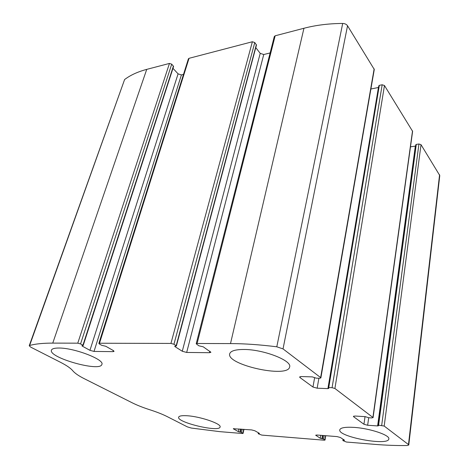 <?xml version="1.0" encoding="UTF-8"?>
<svg xmlns="http://www.w3.org/2000/svg" width="469" height="469" viewBox="0 0 469 469"><rect width="100%" height="100%" fill="white"/><g stroke="black" fill="none" stroke-linecap="round" stroke-linejoin="round"><path stroke-width="0.7" d="M197.109 343.496L230.502 343.584C244.472 343.619 259.908 344.692 276.798 346.802L283.024 348.907L320.626 377.586L320.86 377.955L319.665 378.272L316.282 378.166L312.266 376.883L301.303 376.554L299.615 377.006L299.99 377.574L312.964 387.042L317.161 388.197L327.901 388.619L328.781 388.402L328.165 387.716L328.751 387.57L332.075 387.699L334.913 388.479L372.914 417.457L371.888 417.938L368.757 417.744L365.257 416.654L355.086 416.038L353.403 416.372L353.661 416.753L363.938 424.257L367.649 425.26L377.615 425.928L378.483 425.77L378.026 425.277L378.606 425.172L384.187 426.057L408.476 444.577L408.769 445.028L407.127 445.509C396.956 445.679 386.075 445.286 374.497 444.336L346.421 442.033L342.956 440.626L344.533 440.233L340.383 437.489L336.988 436.586L317.062 435.027L315.707 435.238L320.268 438.275L323.569 439.048L325.023 440.069L324.114 440.203L261.778 435.091L258.29 433.761L259.439 433.368L254.831 430.759L251.624 429.915L233.31 428.725L238.375 431.668L241.459 432.395L243.094 433.403L242.397 433.503L219.826 431.65L191.364 428.062L187.366 426.878L167.193 416.607C162.684 414.326 156.957 412.063 149.998 409.824C143.057 407.596 137.136 405.263 132.235 402.818L84.25 378.682C78.645 375.862 74.817 373.213 72.754 370.739C70.737 368.271 66.686 365.468 60.595 362.344L30.702 347.124L29.23 345.759L29.623 345.489C35.228 343.9 42.943 343.109 52.757 343.109L77.772 343.173L80.551 343.929L82.919 345.231L83.183 345.506L81.905 345.729L82.298 346.14L89.942 350.325L94.017 351.428L113.082 351.639L114.067 351.345L113.346 350.56L105.783 346.274L101.714 345.319L99.369 343.994L98.853 343.431L99.498 343.232L170.945 343.425L173.946 344.246L176.192 345.671L176.403 345.94L174.714 346.269L175.031 346.667L182.283 351.246L186.68 352.448L209.537 352.7L210.921 352.278L203.27 346.831L198.809 345.782L196.2 343.783L197.109 343.496L275.162 35.791L303.947 28.263C315.913 25.138 328.828 23.532 342.692 23.45C344.891 23.532 346.509 24.306 347.541 25.777L374.28 69.453L320.86 377.955M98.853 343.431L188.397 58.836L189.042 58.314L252.369 41.753L254.773 42.55L173.946 344.246M415.821 144.95L416.296 144.393L418.94 143.995L421.01 144.663L439.781 175.529L408.769 445.028M378.876 86.044L379.339 85.34L382.171 84.772L384.469 85.528L412.614 131.349L373.072 417.703M29.23 345.759L124.602 79.537C130.388 75.151 137.763 71.763 146.733 69.377L169.461 63.432L171.724 64.159L80.551 343.929M83.183 345.506L173.577 66.469L171.724 64.159M183.496 74.413L181.409 74.929L178.079 73.862L172.979 68.322M176.403 345.94L256.467 45.053L254.773 42.55M270.126 52.944L263.748 54.521L260.213 53.355L255.787 47.627M196.2 343.783L274.295 36.529L275.162 35.791M378.524 87.474L370.891 88.999M415.598 146.058L410.475 146.844M243.604 349.475C235.291 349.528 230.66 350.941 229.722 353.714C225.794 364.689 287.902 378.524 289.608 367.016C292.41 360.614 263.215 349.258 243.604 349.475M58.754 348.033C54.468 348.033 52.041 348.725 51.467 350.109C47.961 357.542 100.325 372.31 101.861 364.448C104.974 359.7 74.213 347.769 58.754 348.033M353.989 427.388C345.254 426.896 340.517 427.699 339.785 429.803C337.422 436.709 388.326 446.336 388.813 438.972C390.249 435.203 369.771 428.308 353.989 427.388M187.113 415.751C181.954 415.434 179.135 415.903 178.654 417.158C176.385 422.352 219.451 432.582 220.084 427.007C221.831 423.894 200.357 416.478 187.113 415.751M303.947 28.263L230.502 343.584M252.369 41.753L170.945 343.425M189.042 58.314L99.498 343.232M439.582 174.714L408.476 444.577M421.01 144.663L384.187 426.057M412.521 130.921L372.914 417.457M384.469 85.528L334.913 388.479M146.733 69.377L52.757 343.109M124.602 79.537L29.623 345.489M169.461 63.432L77.772 343.173M342.692 23.45L276.798 346.802M347.541 25.777L283.024 348.907M374.151 68.832L320.626 377.586M173.43 66.018L82.919 345.231M82.48 345.594L82.298 346.14M178.079 73.862L89.942 350.325M181.409 74.929L94.017 351.428M113.398 350.595L113.082 351.639M256.355 44.614L176.192 345.671M175.189 346.075L175.031 346.667M260.213 53.355L182.283 351.246M263.748 54.521L186.68 352.448M209.901 351.217L209.537 352.7M300.16 376.636L299.99 377.574M314.635 377.621L312.964 387.042M318.897 378.249L317.161 388.197M378.43 87.498L327.901 388.619M379.339 85.34L328.751 387.57M382.171 84.772L332.075 387.699M353.755 416.12L353.661 416.753M365.029 416.642L363.938 424.257M368.704 417.738L367.649 425.26M415.323 146.123L377.615 425.928M416.296 144.393L378.606 425.172M418.94 143.995L381.69 425.377M343.496 439.547L343.355 440.45M344.017 439.893L343.924 440.497M316.065 435.044L315.977 435.572M320.761 435.32L320.268 438.275M322.461 435.449L321.916 438.714M323.012 435.496L322.467 438.761M324.143 435.584L323.569 439.048M325.539 435.689L324.853 439.863M243.692 429.293L242.866 433.168M242.151 429.17L241.459 432.395M241.066 429.088L240.415 432.119M240.591 429.047L239.94 432.078M238.967 428.924L238.375 431.668M233.791 428.549L233.668 429.094M259.134 433.198L259.046 433.626M258.683 432.94L258.554 433.585M378.811 85.757L328.165 387.716M415.774 144.751L378.026 425.277M343.068 439.265L342.874 440.52M325.738 435.707L325.023 440.069M243.968 429.311L243.094 433.403M258.36 432.758L258.185 433.643"/></g></svg>
